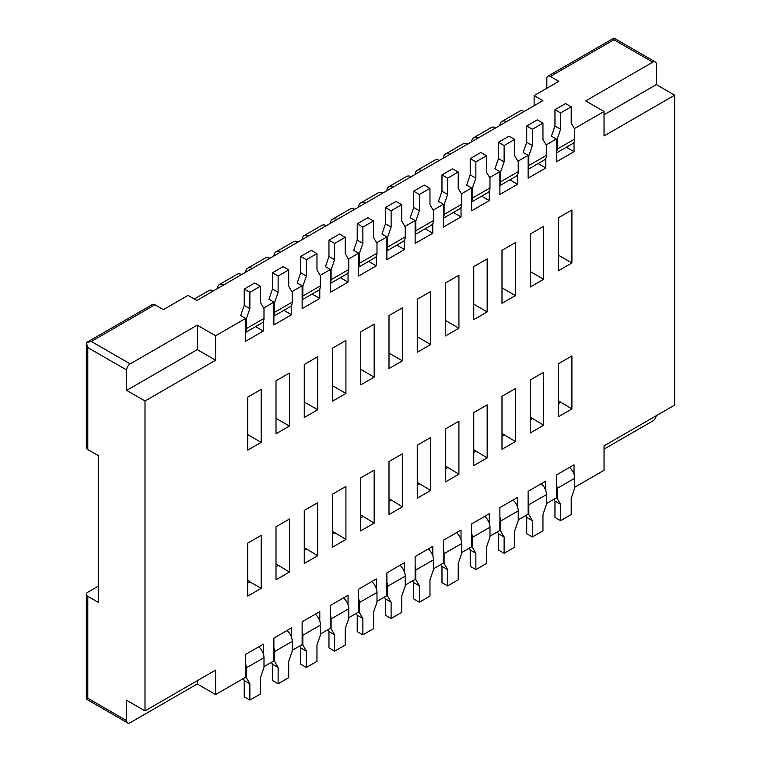<?xml version="1.0" encoding="UTF-8"?>
<svg xmlns="http://www.w3.org/2000/svg" width="761" height="761" viewBox="0 0 761 761"><rect width="100%" height="100%" fill="white"/><g stroke="black" fill="none" stroke-linecap="round" stroke-linejoin="round"><path stroke-width="1.14" d="M558.498 403.644L560.61 402.426L558.498 401.199M558.498 400.79L571.911 408.952L558.498 416.695L558.498 363.691L571.911 355.939L571.911 408.952M530.246 417.104L543.668 425.256L530.246 433.009L530.246 379.996L543.668 372.253L543.668 425.256M501.994 433.409L515.416 441.57L501.994 449.313L501.994 396.31L515.416 388.557L515.416 441.57M473.751 449.722L487.164 457.875L473.751 465.627L473.751 412.614L487.164 404.871L487.164 457.875M445.499 466.027L458.921 474.189L445.499 481.932L445.499 428.928L458.921 421.175L458.921 474.189M417.247 482.341L430.669 490.493L417.247 498.246L417.247 445.233L430.669 437.489L430.669 490.493M389.004 498.655L402.417 506.807L389.004 514.55L389.004 461.546L402.417 453.794L402.417 506.807M360.752 514.959L374.165 523.111L360.752 530.864L360.752 477.851L374.165 470.108L374.165 523.111M332.5 531.273L345.922 539.425L332.5 547.169L332.5 494.165L345.922 486.422L345.922 539.425M304.257 547.578L317.67 555.73L304.257 563.482L304.257 510.469L317.67 502.726L317.67 555.73M276.005 563.891L289.418 572.044L276.005 579.787L276.005 526.783L289.418 519.04L289.418 572.044M247.753 583.05L249.874 581.832L247.753 580.196M276.005 566.745L278.126 565.518M304.257 550.431L306.369 549.214M332.5 534.127L334.621 532.9M360.752 517.813L362.873 516.595M389.004 501.509L391.116 500.281M417.247 485.195L419.368 483.967M445.499 468.89L447.62 467.663M473.751 452.576L475.863 451.349M501.994 436.262L504.115 435.045M530.246 419.958L532.367 418.731M126.64 370.008A4.994 2.882 -60 0 1 130.169 363.891L197.261 325.156L197.261 349.622L126.64 390.393L126.64 370.008L87.791 347.577L87.791 449.513L98.388 455.63L98.388 602.417L87.791 596.301A4.994 2.882 0 0 1 86.335 594.265A4.994 2.882 0 0 1 87.791 592.229L98.388 586.113M197.261 683.968L215.62 694.565L215.62 670.108L144.999 710.879L126.64 700.272L126.64 720.667A4.994 2.882 120 0 0 127.667 722.95A4.994 2.882 120 0 0 130.169 722.703L197.261 683.968L197.261 680.705M87.791 449.513A4.994 2.882 180 0 1 86.335 447.478L86.335 342.659L91.33 341.461L154.883 304.771A4.994 2.882 60 0 0 152.39 304.524L86.335 342.659L87.791 347.577M656.239 415.715A4.994 2.882 -60 0 1 652.776 420.976L604.044 449.114M247.753 450.132L247.753 397.118L261.175 389.375L261.175 442.379L247.753 450.132M247.753 434.636L261.175 442.379M276.005 433.818L276.005 380.814L289.418 373.061L289.418 426.074L276.005 433.818M276.005 418.322L289.418 426.074M304.257 417.513L304.257 364.5L317.67 356.757L317.67 409.76L304.257 417.513M304.257 402.017L317.67 409.76M332.5 401.199L332.5 348.196L345.922 340.443L345.922 393.456L332.5 401.199M332.5 385.703L345.922 393.456M360.752 384.885L360.752 331.882L374.165 324.138L374.165 377.142L360.752 384.885M360.752 369.399L374.165 377.142M389.004 368.581L389.004 315.577L402.417 307.825L402.417 360.838L389.004 368.581M389.004 353.085L402.417 360.838M417.247 352.267L417.247 299.263L430.669 291.52L430.669 344.524L417.247 352.267M417.247 336.781L430.669 344.524M445.499 335.962L445.499 282.959L458.921 275.206L458.921 328.21L445.499 335.962M445.499 320.467L458.921 328.21M473.751 319.649L473.751 266.645L487.164 258.902L487.164 311.905L473.751 319.649M473.751 304.162L487.164 311.905M501.994 303.344L501.994 250.34L515.416 242.588L515.416 295.591L501.994 303.344M501.994 287.848L515.416 295.591M530.246 287.03L530.246 234.027L543.668 226.283L543.668 279.287L530.246 287.03M530.246 271.534L543.668 279.287M558.498 270.726L558.498 217.713L571.911 209.969L571.911 262.973L558.498 270.726M558.498 255.23L571.911 262.973M247.753 596.101L247.753 543.097L261.175 535.344L261.175 588.348L247.753 596.101M249.874 581.832L261.175 588.348M604.044 135.962L674.665 95.192L656.305 84.595L656.305 64.2A4.994 2.882 120 0 0 655.269 61.917A4.994 2.882 120 0 0 652.776 62.164L585.685 100.899L604.044 111.496L604.044 135.962M604.044 114.759L656.305 84.595M574.736 487.23L604.044 470.317L604.044 445.851L674.665 405.08L674.665 95.192M546.493 503.544L556.377 497.837L556.377 475.007L574.032 464.809L574.032 474.303M518.241 519.858L528.124 514.141L528.124 491.311L545.78 481.123L545.78 490.607M489.989 536.163L499.882 530.455L499.882 507.625L517.537 497.428L517.537 506.921M461.737 552.476L471.63 546.769L471.63 523.929L489.285 513.742L489.285 523.235M433.494 568.781L443.378 563.073L443.378 540.243L461.033 530.046L461.033 539.539M405.242 585.095L415.125 579.387L415.125 556.548L432.79 546.36L432.79 555.853M376.99 601.399L386.883 595.692L386.883 572.862L404.538 562.664L404.538 572.158M348.747 617.713L358.631 612.006L358.631 589.166L376.286 578.978L376.286 588.472M320.495 634.018L330.379 628.31L330.379 605.48L348.043 595.283L348.043 604.776M292.243 650.332L302.136 644.624L302.136 621.785L319.791 611.597L319.791 621.09M264 666.636L273.884 660.928L273.884 638.098L291.539 627.901L291.539 637.395M215.62 694.565L245.632 677.242L245.632 654.403L263.287 644.215L263.287 653.709M197.261 349.622L215.62 360.219L144.999 400.99L144.999 710.879M126.64 390.393L144.999 400.99M255.62 326.64L263.287 331.064L245.632 341.261L245.632 318.431L215.62 335.753L215.62 360.219M283.872 310.326L291.539 314.759L273.884 324.947L273.884 302.117L263.648 308.034M312.124 294.022L319.791 298.445L302.136 308.643L302.136 285.813L291.891 291.72M340.367 277.708L348.043 282.141L330.379 292.329L330.379 269.499L320.143 275.406M368.619 261.404L376.286 265.827L358.631 276.024L358.631 253.185L348.395 259.101M396.871 245.09L404.538 249.522L386.883 259.71L386.883 236.88L376.638 242.788M425.114 228.785L432.79 233.208L415.125 243.406L415.125 220.566L404.89 226.483M453.366 212.471L461.033 216.904L443.378 227.092L443.378 204.262L433.142 210.169M481.618 196.167L489.285 200.59L471.63 210.787L471.63 187.948L461.385 193.865M509.86 179.853L517.537 184.286L499.882 194.474L499.882 171.644L489.637 177.551M538.113 163.548L545.78 167.972L528.124 178.169L528.124 155.33L517.889 161.246M545.78 158.478L545.78 167.972M528.124 169.313L544.419 159.905A9.988 5.765 60 0 0 546.493 155.33L546.493 145.551L542.954 139.434L542.954 123.12L537.304 119.858L526.717 125.974L526.717 142.288L523.188 152.476L528.124 155.33M517.537 174.792L517.537 184.286M499.882 185.617L516.167 176.21A9.988 5.765 60 0 0 518.241 171.644L518.241 161.855L514.712 155.739L514.712 139.434L509.061 136.171L498.465 142.288L498.465 158.592L494.935 168.79L499.882 171.644M489.285 191.097L489.285 200.59M471.63 201.931L487.925 192.523A9.988 5.765 60 0 0 489.989 187.948L489.989 178.169L486.46 172.053L486.46 155.739L480.809 152.476L470.212 158.592L470.212 174.906L466.683 185.094L471.63 187.948M461.033 207.411L461.033 216.904M443.378 218.236L459.673 208.837A9.988 5.765 60 0 0 461.737 204.262L461.737 194.474L458.208 188.357L458.208 172.053L452.557 168.79L441.97 174.906L441.97 191.211L438.431 201.408L443.378 204.262M432.79 223.715L432.79 233.208M415.125 234.55L431.42 225.142A9.988 5.765 60 0 0 433.494 220.566L433.494 210.787L429.965 204.671L429.965 188.357L424.315 185.094L413.718 191.211L413.718 207.525L410.189 217.713L415.125 220.566M404.538 240.029L404.538 249.522M386.883 250.854L403.178 241.456A9.988 5.765 60 0 0 405.242 236.88L405.242 227.092L401.713 220.975L401.713 204.671L396.062 201.408L385.466 207.525L385.466 223.829L381.936 234.027L386.883 236.88M376.286 256.333L376.286 265.827M358.631 267.168L374.926 257.76A9.988 5.765 60 0 0 376.99 253.185L376.99 243.406L373.461 237.289L373.461 220.975L367.81 217.713L357.223 223.829L357.223 240.143L353.684 250.331L358.631 253.185M348.043 272.647L348.043 282.141M330.379 283.482L346.674 274.074A9.988 5.765 60 0 0 348.747 269.499L348.747 259.71L345.218 253.594L345.218 237.289L339.568 234.027L328.971 240.143L328.971 256.447L325.442 266.645L330.379 269.499M319.791 288.952L319.791 298.445M302.136 299.786L318.431 290.379A9.988 5.765 60 0 0 320.495 285.813L320.495 276.024L316.966 269.908L316.966 253.594L311.316 250.331L300.719 256.447L300.719 272.761L297.19 282.949L302.136 285.813M291.539 305.266L291.539 314.759M273.884 316.1L290.179 306.693A9.988 5.765 60 0 0 292.243 302.117L292.243 292.329L288.714 286.212L288.714 269.908L283.063 266.645L272.476 272.761L272.476 289.066L268.937 299.263L273.884 302.117M263.287 321.57L263.287 331.064M245.632 332.405L261.927 322.997A9.988 5.765 60 0 0 264 318.431L264 308.643L260.462 302.526L260.462 286.212L254.821 282.949L244.224 289.066L244.224 305.38L240.695 315.577L245.632 318.431M197.261 325.156L215.62 335.753M534.127 105.712L534.127 95.601L542.888 100.652L196.833 300.443L188.081 295.392L163.358 309.66L154.883 304.771M652.776 62.164L613.937 39.743L550.374 76.433L558.85 81.332L534.127 95.601M546.845 88.257L546.845 78.478A4.994 2.882 -120 0 1 547.872 76.186A4.994 2.882 -120 0 1 550.374 76.433M574.032 142.174L574.032 151.667L556.377 161.855L556.377 139.025L546.132 144.932M604.044 111.496L574.384 128.628M556.377 152.999L572.672 143.591A9.988 5.765 60 0 0 574.736 139.025L574.736 129.237L571.207 123.12L571.207 106.816L565.556 103.553L554.959 109.67L554.959 125.974L551.43 136.171L556.377 139.025M566.365 147.234L574.032 151.667M87.791 596.301L87.791 698.237L86.335 699.083L86.335 594.265M613.937 39.743L613.937 38.05L547.872 76.186M358.631 612.006L359.335 612.405L359.335 602.626A9.988 5.765 -120 0 0 358.631 598.66M356.158 613.433L357.223 615.269L357.223 631.573L362.873 634.836L373.461 628.719L373.461 612.415L376.99 602.217L376.99 592.429A9.988 5.765 -120 0 0 371.796 581.566M333.917 532.082L333.917 533.309M359.335 612.405L362.873 618.522L362.873 634.836M357.223 615.269L362.873 618.522M302.146 239.648A9.988 5.765 60 0 1 304.2 235.568L321.855 225.38A9.988 5.765 60 0 1 326.412 225.637M353.684 250.331L359.335 253.594L359.335 263.382A9.988 5.765 60 0 1 358.631 266.531M304.2 235.568A9.988 5.765 60 0 1 308.757 235.824M357.223 223.829L362.873 227.092L362.873 243.406L359.335 253.594M373.461 220.975L362.873 227.092M357.223 240.143L362.873 243.406M330.398 223.334A9.988 5.765 60 0 1 332.452 219.263L350.108 209.066A9.988 5.765 60 0 1 354.664 209.323M381.936 234.027L387.587 237.289L387.587 247.078A9.988 5.765 60 0 1 386.883 250.217M332.452 219.263A9.988 5.765 60 0 1 337.009 219.52M385.466 207.525L391.116 210.787L391.116 227.092L387.587 237.289M401.713 204.671L391.116 210.787M385.466 223.829L391.116 227.092M386.883 595.692L387.587 596.101L387.587 586.312A9.988 5.765 -120 0 0 386.883 582.355M384.41 597.119L385.466 598.955L385.466 615.269L391.116 618.522L401.713 612.415L401.713 596.101L405.242 585.903L405.242 576.125A9.988 5.765 -120 0 0 400.048 565.261M362.16 515.777L362.16 516.995M387.587 596.101L391.116 602.217L391.116 618.522M385.466 598.955L391.116 602.217M415.145 174.402A9.988 5.765 60 0 1 417.199 170.331L434.854 160.143A9.988 5.765 60 0 1 439.411 160.4M466.683 185.094L472.334 188.357L472.334 198.145A9.988 5.765 60 0 1 471.63 201.294M417.199 170.331A9.988 5.765 60 0 1 421.756 170.588M470.212 158.592L475.863 161.855L475.863 178.169L472.334 188.357M486.46 155.739L475.863 161.855M470.212 174.906L475.863 178.169M471.63 546.769L472.334 547.169L472.334 537.39A9.988 5.765 -120 0 0 471.63 533.423M469.156 548.196L470.212 550.022L470.212 566.336L475.863 569.599L486.46 563.482L486.46 547.169L489.989 536.981L489.989 527.192A9.988 5.765 -120 0 0 484.795 516.329M446.907 466.845L446.907 468.072M472.334 547.169L475.863 553.285L475.863 569.599M470.212 550.022L475.863 553.285M415.125 579.387L415.839 579.787L415.839 570.008A9.988 5.765 -120 0 0 415.125 566.041M412.662 580.814L413.718 582.641L413.718 598.955L419.368 602.217L429.965 596.101L429.965 579.787L433.494 569.599L433.494 559.811A9.988 5.765 -120 0 0 428.3 548.947M390.412 499.463L390.412 500.69M415.839 579.787L419.368 585.903L419.368 602.217M413.718 582.641L419.368 585.903M358.65 207.03A9.988 5.765 60 0 1 360.704 202.949L378.36 192.761A9.988 5.765 60 0 1 382.916 193.018M410.189 217.713L415.839 220.975L415.839 230.764A9.988 5.765 60 0 1 415.125 233.912M360.704 202.949A9.988 5.765 60 0 1 365.261 203.206M413.718 191.211L419.368 194.474L419.368 210.787L415.839 220.975M429.965 188.357L419.368 194.474M413.718 207.525L419.368 210.787M556.377 497.837L557.081 498.246L557.081 488.457A9.988 5.765 -120 0 0 556.377 484.5M553.903 499.264L554.959 501.099L554.959 517.404L560.61 520.667L571.207 514.55L571.207 498.246L574.736 488.048L574.736 478.26A9.988 5.765 -120 0 0 569.542 467.397M531.654 417.922L531.654 419.14M557.081 498.246L560.61 504.362L560.61 520.667M554.959 501.099L560.61 504.362M499.891 125.479A9.988 5.765 60 0 1 501.946 121.408L519.601 111.211A9.988 5.765 60 0 1 524.158 111.467M551.43 136.171L557.081 139.434L557.081 149.213A9.988 5.765 60 0 1 556.377 152.362M501.946 121.408A9.988 5.765 60 0 1 506.503 121.665M554.959 109.67L560.61 112.923L560.61 129.237L557.081 139.434M571.207 106.816L560.61 112.923M554.959 125.974L560.61 129.237M528.124 514.141L528.828 514.55L528.828 504.771A9.988 5.765 -120 0 0 528.124 500.805M525.651 515.568L526.717 517.404L526.717 533.718L532.367 536.981L542.954 530.864L542.954 514.55L546.493 504.362L546.493 494.574A9.988 5.765 -120 0 0 541.29 483.711M503.411 434.227L503.411 435.454M528.828 514.55L532.367 520.667L532.367 536.981M526.717 517.404L532.367 520.667M471.639 141.784A9.988 5.765 60 0 1 473.694 137.712L491.349 127.515A9.988 5.765 60 0 1 495.906 127.781M523.188 152.476L528.828 155.739L528.828 165.527A9.988 5.765 60 0 1 528.124 168.676M473.694 137.712A9.988 5.765 60 0 1 478.25 137.969M526.717 125.974L532.367 129.237L532.367 145.551L528.828 155.739M542.954 123.12L532.367 129.237M526.717 142.288L532.367 145.551M499.882 530.455L500.586 530.864L500.586 521.076A9.988 5.765 -120 0 0 499.882 517.119M497.409 531.882L498.465 533.718L498.465 550.022L504.115 553.285L514.712 547.169L514.712 530.864L518.241 520.667L518.241 510.888A9.988 5.765 -120 0 0 513.047 500.015M475.159 450.541L475.159 451.758M500.586 530.864L504.115 536.981L504.115 553.285M498.465 533.718L504.115 536.981M443.397 158.098A9.988 5.765 60 0 1 445.451 154.026L463.107 143.829A9.988 5.765 60 0 1 467.663 144.086M494.935 168.79L500.586 172.053L500.586 181.831A9.988 5.765 60 0 1 499.882 184.98M445.451 154.026A9.988 5.765 60 0 1 450.008 154.283M498.465 142.288L504.115 145.551L504.115 161.855L500.586 172.053M514.712 139.434L504.115 145.551M498.465 158.592L504.115 161.855M443.378 563.073L444.082 563.482L444.082 553.694A9.988 5.765 -120 0 0 443.378 549.737M440.904 564.5L441.97 566.336L441.97 582.65L447.62 585.903L458.208 579.787L458.208 563.482L461.737 553.285L461.737 543.506A9.988 5.765 -120 0 0 456.543 532.643M418.664 483.159L418.664 484.377M444.082 563.482L447.62 569.599L447.62 585.903M441.97 566.336L447.62 569.599M386.892 190.716A9.988 5.765 60 0 1 388.947 186.645L406.602 176.447A9.988 5.765 60 0 1 411.159 176.704M438.431 201.408L444.082 204.671L444.082 214.45A9.988 5.765 60 0 1 443.378 217.598M388.947 186.645A9.988 5.765 60 0 1 393.504 186.902M441.97 174.906L447.62 178.169L447.62 194.474L444.082 204.671M458.208 172.053L447.62 178.169M441.97 191.211L447.62 194.474M330.379 628.31L331.092 628.719L331.092 618.931A9.988 5.765 -120 0 0 330.379 614.974M327.915 629.737L328.971 631.573L328.971 647.887L334.621 651.15L345.218 645.033L345.218 628.719L348.747 618.522L348.747 608.743A9.988 5.765 -120 0 0 343.553 597.88M305.665 548.396L305.665 549.613M331.092 628.719L334.621 634.836L334.621 651.15M328.971 631.573L334.621 634.836M273.903 255.953A9.988 5.765 60 0 1 275.958 251.881L293.613 241.684A9.988 5.765 60 0 1 298.169 241.941M325.442 266.645L331.092 269.908L331.092 279.696A9.988 5.765 60 0 1 330.379 282.835M275.958 251.881A9.988 5.765 60 0 1 280.514 252.138M328.971 240.143L334.621 243.406L334.621 259.71L331.092 269.908M345.218 237.289L334.621 243.406M328.971 256.447L334.621 259.71M302.136 644.624L302.84 645.033L302.84 635.245A9.988 5.765 -120 0 0 302.136 631.278M299.663 646.051L300.719 647.887L300.719 664.191L306.369 667.454L316.966 661.338L316.966 645.033L320.495 634.836L320.495 625.047A9.988 5.765 -120 0 0 315.301 614.184M277.413 564.7L277.413 565.927M302.84 645.033L306.369 651.15L306.369 667.454M300.719 647.887L306.369 651.15M245.651 272.267A9.988 5.765 60 0 1 247.706 268.186L265.361 257.998A9.988 5.765 60 0 1 269.917 258.255M297.19 282.949L302.84 286.212L302.84 296A9.988 5.765 60 0 1 302.136 299.149M247.706 268.186A9.988 5.765 60 0 1 252.262 268.443M300.719 256.447L306.369 259.71L306.369 276.024L302.84 286.212M316.966 253.594L306.369 259.71M300.719 272.761L306.369 276.024M273.884 660.928L274.588 661.338L274.588 651.549A9.988 5.765 -120 0 0 273.884 647.592M271.411 662.355L272.476 664.191L272.476 680.505L278.126 683.768L288.714 677.651L288.714 661.338L292.243 651.15L292.243 641.361A9.988 5.765 -120 0 0 287.049 630.498M249.17 581.014L249.17 582.232M274.588 661.338L278.126 667.454L278.126 683.768M272.476 664.191L278.126 667.454M217.399 288.571A9.988 5.765 60 0 1 219.453 284.5L237.109 274.302A9.988 5.765 60 0 1 241.665 274.559M268.937 299.263L274.588 302.526L274.588 312.314A9.988 5.765 60 0 1 273.884 315.454M219.453 284.5A9.988 5.765 60 0 1 224.01 284.757M272.476 272.761L278.126 276.024L278.126 292.329L274.588 302.526M288.714 269.908L278.126 276.024M272.476 289.066L278.126 292.329M245.632 677.242L246.345 677.651L246.345 667.863A9.988 5.765 -120 0 0 245.632 663.896M243.168 678.669L244.224 680.505L244.224 696.81L249.874 700.072L260.462 693.956L260.462 677.651L264 667.454L264 657.666A9.988 5.765 -120 0 0 258.807 646.802M246.345 677.651L249.874 683.768L249.874 700.072M244.224 680.505L249.874 683.768M194.331 298.997L208.866 290.616A9.988 5.765 60 0 1 213.422 290.873M240.695 315.577L246.345 318.83L246.345 328.619A9.988 5.765 60 0 1 245.632 331.767M244.224 289.066L249.874 292.329L249.874 308.643L246.345 318.83M260.462 286.212L249.874 292.329M244.224 305.38L249.874 308.643M126.64 720.667L87.791 698.237M130.169 363.891L91.33 341.461M359.335 602.626L376.99 592.429M376.99 253.185L359.335 263.382M405.242 236.88L387.587 247.078M387.587 586.312L405.242 576.125M489.989 187.948L472.334 198.145M472.334 537.39L489.989 527.192M415.839 570.008L433.494 559.811M433.494 220.566L415.839 230.764M557.081 488.457L574.736 478.26M574.736 139.025L557.081 149.213M528.828 504.771L546.493 494.574M546.493 155.33L528.828 165.527M500.586 521.076L518.241 510.888M518.241 171.644L500.586 181.831M444.082 553.694L461.737 543.506M461.737 204.262L444.082 214.45M331.092 618.931L348.747 608.743M348.747 269.499L331.092 279.696M302.84 635.245L320.495 625.047M320.495 285.813L302.84 296M274.588 651.549L292.243 641.361M292.243 302.117L274.588 312.314M246.345 667.863L264 657.666M264 318.431L246.345 328.619M127.667 722.95L86.335 699.083M655.269 61.917L613.937 38.05"/></g></svg>

